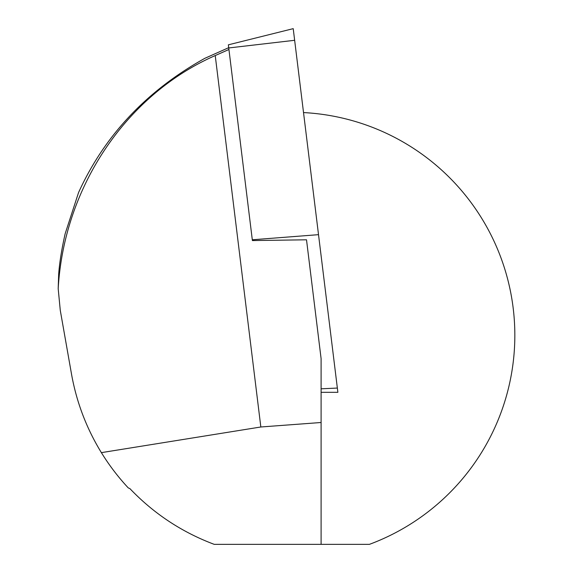 <?xml version="1.0" encoding="UTF-8"?>
<svg xmlns="http://www.w3.org/2000/svg" width="573" height="573" viewBox="0 0 573 573"><rect width="100%" height="100%" fill="white"/><g stroke="black" fill="none" stroke-linecap="round" stroke-linejoin="round"><path stroke-width="0.86" d="M228.935 49.486L215.233 55.56L260.837 426.985L321.095 422.502L321.095 358.605L306.512 239.801L252.399 240.574L228.362 44.823L293.218 28.65L337.877 392.312L321.095 392.312M321.095 422.502L321.095 544.35L369.435 544.35A223.012 223.012 0 0 0 303.525 112.573M260.837 426.985L101.378 452.641C109.178 465.283 118.145 477.037 128.266 487.902L129.878 488.597C153.75 513.609 181.863 532.188 214.223 544.35L321.095 544.35M228.713 47.674L204.869 58.303C146.624 90.792 104.522 135.536 78.565 192.535L65.179 233.648C61.633 249.42 59.456 263.014 58.661 274.431L58.188 288.67L60.28 310.387L71.518 374.126C76.538 402.174 86.494 428.346 101.378 452.641M215.233 55.56C126.189 94.66 64.033 186.927 58.188 288.67M318.516 234.665L252.299 239.779M294.651 40.296L228.749 47.96M337.354 388.057L321.095 388.816"/></g></svg>

